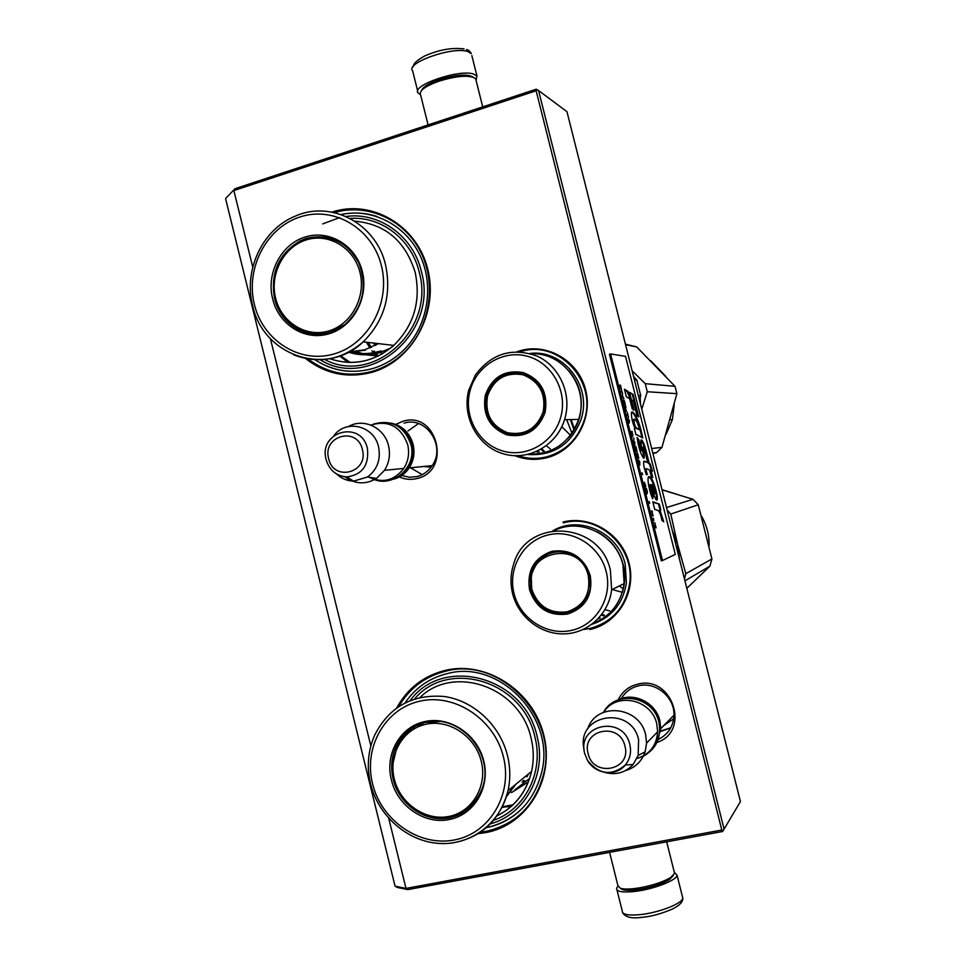 <?xml version="1.0" encoding="UTF-8"?>
<svg xmlns="http://www.w3.org/2000/svg" width="966" height="966" viewBox="0 0 966 966"><rect width="100%" height="100%" fill="white"/><g stroke="black" fill="none" stroke-linecap="round" stroke-linejoin="round"><path stroke-width="1.45" d="M563.021 522.038C590.745 514.89 621.995 534.126 629.083 563.25C636.594 592.291 617.938 623.456 589.888 629.53M516.979 351.733L520.179 350.706C547.625 342.689 578.586 361.018 585.65 390.022C593.112 418.918 574.698 450.748 546.937 457.703C536.033 460.432 525.359 459.768 514.914 455.723M395.758 424.412L402.894 421.261C437.236 410.26 452.293 470.756 417.107 478.496C411.033 480.03 405.116 479.51 399.344 476.95M331.93 212.097L332.026 212.073C371.717 198.911 417.179 225.44 427.745 269.152C438.926 312.682 412.084 361.296 371.765 372.357C347.458 378.6 325.409 373.987 305.606 358.531M618.155 699.915C622.249 691.559 628.842 686.295 637.934 684.109C672.408 675.005 691.016 731.66 656.989 742.383M396.772 707.812C407.664 688.142 423.941 675.632 445.628 670.283C486.441 660.623 533.063 690.799 543.773 735.041C555.088 779.164 527.327 825.061 485.862 832.583L478.327 833.646M252.754 267.099L233.869 190.556L536.154 90.78L721.795 830.023L405.998 888.406L388.718 818.347M370.847 745.897L270.395 338.655M404.03 423.144C426.127 415.827 446.328 446.244 432.14 465.709C428.409 471.203 423.458 474.813 417.288 476.528L409.439 477.276L401.723 475.514M314.892 359.714C332.642 371.113 351.757 374.096 372.224 368.686C383.55 365.39 393.669 359.545 402.593 351.141C427.008 328.054 434.785 287.771 420.56 256.582C406.457 225.32 372.562 207.69 341.083 214.524M621.331 698.635C625.292 691.849 631.124 687.55 638.828 685.751C655.938 681.489 674.848 697.307 673.954 715.335C673.314 726.408 668.17 734.402 658.534 739.292M486.296 827.741C515.566 820.714 534.089 801.973 541.866 771.52C555.402 717.026 499.18 659.476 447.789 673.483C429.858 677.782 415.646 687.538 405.152 702.741M721.795 830.023L723.184 830.579L724.077 829.142L538.581 90.538L536.19 89.21L234.955 188.732L225.561 198.549L395.07 886.196L397.521 887.513L407.833 889.601L405.998 888.406L395.07 886.196M723.184 830.579L722.592 831.497L407.833 889.601M536.154 90.78L537.12 89.681M422.263 474.62L410.453 467.773M660.623 731.129L670.79 727.7M234.955 188.732L225.561 198.549M724.077 829.142L740.439 801.538L566.97 111.694L538.581 90.538M520.662 351.648C558.191 339.223 597.628 381.075 584.297 420.053C577.922 439.047 565.472 451.279 546.937 456.761C537.181 459.224 527.533 458.886 518.018 455.759M563.48 522.896C597.519 513.067 635.012 546.708 629.723 583.114C625.763 606.998 612.48 622.128 589.876 628.492L583.029 629.566M334.345 212.605C367.285 202.812 404.537 219.487 420.753 252.114C437.139 284.632 429.725 328.017 403.873 352.795C394.514 361.743 383.852 367.961 371.874 371.439C348.605 377.465 327.317 373.311 308.009 358.966M398.886 706.363C409.729 687.913 425.487 676.152 446.171 671.08C499.398 656.554 557.78 716.011 543.991 772.607C535.949 804.545 516.593 824.131 485.91 831.388L480.488 832.221M431.077 467.206L425.088 466.337M418.471 423.579L408.063 430.921M391.145 423.168C402.339 425.644 409.656 432.708 413.098 444.348C415.018 452.837 413.726 460.685 409.198 467.894C405.382 473.557 400.31 477.276 393.983 479.076M399.526 427.262C405.877 431.247 410.055 437.018 412.071 444.565C414.511 457.316 410.804 467.435 400.926 474.922M370.896 425.076C388.525 419.86 400.793 426.392 407.7 444.65C409.656 453.223 408.34 461.156 403.788 468.425C394.37 480.537 382.838 483.495 369.205 477.289M348.545 426.513C363.518 417.65 384.54 427.648 388.513 445.737C390.53 454.612 389.189 462.799 384.492 470.321L376.511 478.424C365.728 484.799 355.198 484.268 344.947 476.806M334.031 435.521C346.202 418.858 374.168 425.789 378.551 446.823C380.978 459.538 377.283 469.609 367.491 477.011L353.58 481.14C347.156 480.947 341.517 478.581 336.651 474.04M670.706 727.857L660.575 731.54M618.107 699.939C633.793 691.753 655.854 702.632 659.863 720.757L660.768 728.642L656.977 742.407M631.861 698.249C645.602 699.976 654.622 707.583 658.897 721.083L659.778 728.521M603.714 712.268C616.054 691.644 651.652 699.179 656.747 723.836L657.665 731.805C656.626 745.51 649.72 754.41 636.956 758.515M587.739 728.932C596.01 701.751 639.733 705.88 645.638 734.836L646.592 743.096L645.131 751.85C641.726 761.45 635.193 767.704 625.533 770.59M584.128 749.821L583.947 748.916C576.134 714.369 631.136 704.661 638.623 739.715L638.152 755.436L633.165 764.432C625.4 772.788 615.837 775.432 604.499 772.353M473.086 77.111L473.099 77.123C467.303 73.754 455.988 74.599 439.119 79.671C428.904 83.281 423.084 86.843 421.623 90.357M476.093 80.444L475.381 78.403C469.198 74.817 457.063 75.734 438.962 81.168C425.644 86.01 419.437 90.406 420.343 94.366M620.546 888.394L622.599 889.614C626.439 890.7 632.682 890.507 641.315 889.046C653.402 886.728 662.809 883.564 669.535 879.519L673.205 875.546M609.606 852.362L617.902 885.629L620.401 888.309C624.495 889.457 631.184 889.251 640.446 887.682C653.402 885.194 663.497 881.801 670.706 877.478L674.594 873.409L674.232 871.948M471.843 55.569L476.95 75.964L473.171 73.911C457.993 69.154 410.707 85.733 418.157 93.026L420.476 94.62M476.95 75.964L476.105 80.311M617.878 886.208L616.586 888.322C616.477 891.582 622.297 892.656 634.034 891.521C652.557 889.626 676.816 880.4 677.069 875.293L674.534 872.455M329.092 333.741C305.171 341.348 278.522 324.685 272.702 298.953C265.904 273.523 281.154 244.108 305.159 237.044C329.008 229.256 356.007 245.328 362.322 271.518C368.988 297.613 353.194 326.846 329.092 333.741M329.599 332.69C306.282 340.104 280.273 323.864 274.598 298.772C270.13 272.955 278.679 253.635 300.245 240.824L306.258 238.409C329.334 233.12 346.891 241.415 358.941 263.259C367.599 287.011 362.999 307.393 345.128 324.431L329.599 332.69M378.467 355.935L367.37 355.041L356.72 351.769M390.578 348.134L379.529 352.699C369.145 355.621 358.881 355.464 348.714 352.24M378.563 351.527C369.676 354.039 360.801 354.232 351.95 352.107M321.062 334.284L319.589 333.765M337.907 240.945L336.82 240.896M322.68 223.907L339.634 217.604M346.07 216.481C379.215 211.735 413.098 236.042 421.309 271.253C439.144 332.533 370.244 390.989 320.169 359.763M318.357 334.429L316.498 333.886M335.419 239.797L333.487 239.592M324.624 359.473C373.274 385.76 435.835 329.394 419.147 271.905C411.492 239.302 381.099 216.034 350.151 218.461M314.373 334.308L312.042 333.403M331.64 238.397L329.14 238.361M254.408 304.556C245.255 268.524 266.302 227.578 300.185 216.915C333.91 205.71 372.429 228.423 381.401 265.674C390.904 302.769 368.3 344.331 334.091 353.93C300.003 364.085 263.054 340.744 254.408 304.556M294.642 326.375L303.722 331.507L313.709 334.248M330.952 238.179C323.381 236.38 315.858 236.646 308.383 238.964M306.186 239.942C328.633 232.613 354.039 247.767 359.968 272.4C366.235 296.936 351.395 324.467 328.706 330.964C306.113 337.822 281.396 322.403 275.612 298.228C269.49 274.163 283.642 246.898 306.186 239.942M348.907 371.246C336.639 370.389 325.325 366.549 314.964 359.714M341.155 214.549C353.242 212.025 365.172 212.665 376.945 216.469M414.969 726.36C406.686 731.419 400.673 738.567 396.905 747.805L395.07 748.879C401.083 734.752 411.407 725.901 426.018 722.302C458.596 713.717 493.312 751.56 483.241 785.37C478.013 802.963 466.82 813.783 449.661 817.84C425.632 823.08 398.946 804.63 393.198 779.248C390.699 768.719 391.315 758.588 395.07 748.879M449.299 819.506C424.666 824.879 397.304 805.946 391.411 779.924C384.516 754.108 400.322 726.347 425.052 721.53C449.625 715.975 477.349 734.341 483.737 760.87C490.499 787.326 474.137 814.869 449.299 819.506M511.594 792.567L528.414 781.868M510.024 792.144L510.821 791.818M514.733 789.995L529.67 778.391M422.142 725.261L422.589 723.727M420.669 724.319L421.562 723.522M469.428 805.704L473.702 803.821M410.248 700.447C443.322 655.02 524.514 676.623 537.084 736.333C547.167 774.008 525.238 814.459 490.414 823.841M417.469 725.72L419.099 724.428M465.974 808.687L471.903 805.789M493.602 820.291C525.238 809.448 544.148 771.713 534.862 736.792C523.041 680.933 448.296 658.498 414.655 698.865M413.376 728.038L415.308 726.178M466.349 809.75L468.812 808.663M372.562 783.812C363.288 747.286 385.108 708.621 420.005 701.135C454.769 693.093 494.314 719.09 503.407 756.813C513.043 794.438 489.605 833.573 454.358 839.961C419.244 846.928 381.316 820.46 372.562 783.812M443.805 817.345L451.327 816.536L468.534 808.892M420.21 724.729L419.993 725.804M422.335 723.28L418.495 726.541M473.111 803.833L472.289 804.28M426.03 724.222C449.154 719.006 475.236 736.309 481.249 761.268C487.613 786.143 472.229 812.08 448.852 816.451C425.571 821.197 400.19 803.676 394.333 779.2C388.139 754.796 402.81 729.076 426.03 724.222M405.225 702.705C412.228 692.405 421.248 684.483 432.297 678.941M519.08 811.452C509.589 819.784 498.685 825.206 486.345 827.693M485.306 395.311C492.008 377.006 504.675 369.435 523.318 372.598C541.057 379.602 548.314 392.86 545.09 412.385C538.086 430.655 525.335 438.141 506.812 434.857C489.436 427.684 482.275 414.499 485.306 395.311M486.321 395.541L489.496 387.764C497.683 375.182 508.961 370.401 523.331 373.431C540.598 380.254 547.662 393.162 544.522 412.156L543.592 415.054C535.599 431.5 523.017 437.67 505.87 433.601C489.859 426.187 483.35 413.508 486.321 395.541M544.184 451.05L541.757 448.876M546.37 445.761L550.391 449.009M543.182 451.291L540.996 449.323M537.917 450.941L539.161 452.016M638.333 395.492L640.724 395.625L639.589 400.492M537.41 452.209L536.746 451.484M633.575 376.547L636.811 380.097L640.724 395.625M634.408 379.855L636.811 380.097M496.717 380.797L498.299 377.947M529.187 454.165C553.18 454.31 569.662 442.73 578.646 419.425L579.202 417.529C588.68 386.303 562.417 351.757 531.215 353.858M468.739 390.192C461.724 416.406 477.192 445.712 502.344 453.513C527.388 461.688 556.501 446.111 564.542 419.667L565.11 417.698C571.703 393.657 559.483 366.476 537.639 356.345C512.584 347.096 491.863 353.254 475.489 374.82L468.739 390.192M469.983 390.94C463.269 415.996 478.375 443.974 502.561 450.929C526.639 458.246 554.122 442.428 560.811 416.865C567.875 391.411 552.154 362.878 527.629 356.333C503.214 349.414 476.347 365.788 469.983 390.94M518.742 372.538C506.715 372.272 497.442 377.368 490.933 387.837L489.496 387.764M494.797 425.221C500.992 431.874 508.563 435.171 517.51 435.123M529.911 353.471C562.514 349.04 591.639 384.891 581.592 417.723L581.061 419.522C571.28 444.457 553.554 456.109 527.871 454.491M497.261 378.732L495.618 381.86M571.148 419.546L573.937 427.648M632.114 370.763L645.24 383.671L647.268 391.749L676.888 393.657L661.976 447.355L656.651 452.607L652.944 453.585M633.346 375.641L634.107 377.126M640.18 398.004L640.53 404.235M641.786 409.21L647.268 391.749M645.24 383.671L675.029 386.328L676.888 393.657M625.57 344.729L636.703 346.915L675.029 386.328M651.664 448.514L661.976 447.355M652.823 453.09L656.651 452.607M625.437 344.174L636.703 346.915M566.668 419.63L571.389 431.85M569.554 434.362L561.777 426.718M650.794 360.825L665.828 376.39M674.208 404.851L672.372 419.655L666.093 434.277M570.363 419.558L573.478 428.481M487.54 395.903C493.855 378.974 505.653 371.922 522.944 374.76C539.342 381.353 546.092 393.693 543.218 411.794C536.698 428.795 524.828 435.775 507.585 432.732C491.392 426.054 484.715 413.774 487.54 395.903M494.447 383.14C506.57 371.306 519.744 369.906 533.981 378.95M493.674 423.627C505.29 435.871 518.38 437.779 532.918 429.363M590.226 575.434C593.124 595.02 585.565 607.892 567.561 614.05C548.712 616.38 536.045 608.29 529.549 589.803C526.748 570.556 534.186 557.72 551.888 551.296C570.689 548.845 583.476 556.887 590.226 575.434M589.622 575.543L590.202 588.439C587.509 601.42 579.962 609.655 567.561 613.132C549.207 615.402 536.879 607.529 530.551 589.526L530.769 573.092C537.434 543.568 583.416 545.114 589.622 575.543M604.499 615.233L601.842 614.4M603.641 615.849L601.311 615.101M604.982 609.667L609.57 610.85M674.002 537.325L677.697 552.021M600.176 618.059L599.101 617.733M598.98 618.735L598.377 618.542M573.285 611.164L572.476 610.597M571.099 612.07L573.055 611.104M540.163 558.263L539.897 559.749M562.381 613.277L561.741 612.818M533.268 566.861L533.003 570.399M593.027 623.456C610.669 616.284 621.053 602.989 624.157 583.585L622.961 564.929C616.272 534.91 580.638 517.305 554.46 530.491M610.403 570.423C600.2 520.867 525.987 517.305 513.526 564.494C510.519 574.033 510.205 583.73 512.596 593.583C518.356 617.045 540.839 634.674 564.422 633.889C588.016 633.273 608.834 614.026 611.647 589.755L610.403 570.423M606.213 571.655C599.934 545.838 572.343 528.74 547.819 535.019C523.198 540.924 507.548 568.262 514.021 593.474C520.131 618.771 546.937 636.135 571.63 630.363C596.42 624.978 612.855 597.374 606.213 571.655M547.094 609.232C556.175 614.135 565.351 614.557 574.625 610.5M550.608 552.504C541.262 556.138 535.092 562.84 532.085 572.621L530.95 579.407M553.035 530.672C579.6 514.926 618.204 532.459 625.195 564.108L626.415 582.921C622.937 603.907 611.43 617.721 591.868 624.338M532.64 568.093L532.459 571.969M667.76 491.416L665.924 490.994M621.041 591.965L612.13 589.514M684.447 578.875L685.8 573.695L711.918 558.952L698.261 504.771L693.02 499.301L662.072 489.883M679.448 558.964L677.564 544.184L685.8 573.695M667.144 510.06L670.79 514.045L677.564 544.184L672.227 530.249M670.79 514.045L698.261 504.771M684.942 580.82L709.865 566.173L711.918 558.952M709.865 566.173L686.826 588.33M666.516 507.561L693.02 499.301M622.104 588.053L619.387 585.939M709.08 545.814C709.358 535.309 706.883 525.492 701.63 516.339M678.53 494.761L662.036 489.714M673.169 493.131L665.236 490.788M588.294 575.857C590.878 594.018 583.85 605.996 567.199 611.816C549.714 613.869 537.917 606.346 531.795 589.236C520.988 552.335 580.047 537.808 588.294 575.857M586.797 598.449C576.545 612.806 563.335 616.344 547.167 609.075M567.658 552.419C550.318 549.545 538.497 556.356 532.206 572.838M656.083 527.859L655.202 524.321L655.226 526.385L654.634 525.419L655.842 527.919M619.677 385.144L621.573 390.192L620.51 385.205L619.677 385.144M622.068 391.423L621.235 391.375L621.44 392.184L622.273 392.232L621.271 391.508M622.551 393.319L622.527 396.519L623.903 398.729L622.502 395.988L622.551 393.319M624.99 403.051L623.577 399.912L624.724 404.79L625.256 405.213L625.147 403.728L624.616 404.5M626.016 407.109L624.978 406.275L626.318 411.154L625.292 407.097L626.016 407.109M629.204 423.084L629.409 420.633L628.045 418.483L629.204 423.084M632.694 436.499L632.126 431.452L631.317 431.5L632.694 436.499M633.636 437.948L634.07 439.168L633.636 437.948M634.879 442.416L633.527 440.315L634.891 445.737L634.638 442.476M636.34 451.291L637.113 451.762L635.966 446.739L635.169 446.823L636.268 451.037M637.983 457.812L638.743 458.258L637.608 453.235L636.799 453.332L637.898 457.546M642.004 472.833L642.559 474.717L642.088 472.809M652.074 510.821L651.507 511.871L652.074 510.821M653.608 520.155L653.427 519.466M628.504 417.384L627.212 412.24L627.755 414.402L627.019 414.414L628.504 417.384M639.806 465.274L639.782 461.905L638.441 459.852L639.806 465.274M652.183 513.997L653.125 516.049L652.304 512.789L652.183 513.997M645.517 487.516L644.576 483.145L645.892 486.284L644.37 482.324L645.517 487.516M645.916 489.581L647.003 493.928L647.305 491.839L646.483 488.591L645.916 489.581M649.188 501.463L649.671 503.358L649.188 501.463M654.248 522.739L655.165 523.161L654.248 522.739M657.665 510.302L658.329 510.712C659.742 512.077 660.937 515.276 661.927 520.324L663.763 521.869L660.068 510.386L660.829 509.891L659.319 504.119L652.799 501.765L654.707 509.384L657.665 510.302M652.678 498.867L653.076 496.524C650.746 490.486 649.961 486.466 650.746 484.485C652.533 491.923 654.429 497.092 656.409 500.014C659.971 501.366 652.642 476.347 650.215 477.578C646.121 472.362 648.295 489.11 652.678 498.867M644.926 451.279L647.763 462.557L644.612 461.205C642.849 461.591 643.416 466.095 646.326 474.729L647.389 474.523C646.121 470.997 645.819 469.041 646.495 468.655L649.659 470.08L651.301 476.636L652.774 477.445L651.072 470.659L652.436 471.251L650.166 463.728L649.224 463.294L646.157 451.134C644.72 445.411 643.247 441.691 641.726 439.989C640.796 439.397 640.615 440.858 641.183 444.384L641.617 450.711L638.768 439.639L637.113 437.417C638.321 446.546 640.386 453.356 643.32 457.86C645.674 460.347 642.776 448.985 643.404 447.004L644.926 451.279M636.799 434.736L642.764 437.924C640.12 425.004 637.077 416.648 633.624 412.856L633.104 412.567C629.965 408.449 631.523 422.227 635.157 428.228L634.372 428.506L635.954 434.785L636.799 434.736M634.01 410.188L631.39 399.779L627.803 391.242L624.447 389.201L626.354 396.797L629.699 398.789L632.247 408.968L634.01 410.188M633.153 394.502L629.53 392.293L631.414 399.791L633.358 400.975L637.053 415.67L638.768 416.853L633.153 394.502L629.723 393.065M662.495 560.534L675.306 554.399L625.521 356.369L610.584 353.93L662.495 560.534L661.336 560.811L609.449 354.244L610.584 353.93M620.51 385.205L619.701 385.277M620.305 386.014L620.136 385.313M621.862 392.208L621.693 391.532M624.724 401.965L624.881 403.051M624.362 400.745L624.616 401.965M625.811 406.3L625.014 406.384M625.606 407.097L625.425 406.396M632.126 431.452L631.341 431.573M631.933 432.285L631.752 431.548M632.947 434.7L632.501 435.992M635.966 446.739L635.181 446.884M635.773 447.596L635.592 446.835M637.608 453.235L636.811 453.38M637.415 454.105L637.222 453.332M638.417 456.483L638.043 457.981M652.279 511.63L651.688 510.929M653.475 518.283L653.801 520.662M627.755 414.402L627.055 414.511M627.646 415.223L627.465 414.486M646.483 488.591L645.711 488.772M646.302 489.496L646.097 488.687M659.319 504.119L652.919 502.272M660.829 509.891L660.092 510.072L658.571 504.3M660.068 510.386L659.319 510.567L660.092 510.072M662.857 521.109L659.319 510.567M652.159 497.683L652.328 496.717C649.925 490.378 649.152 486.369 649.997 484.703L650.746 484.485M653.076 496.524L652.328 496.717M656.542 500.098C657.496 494.942 651.567 477.132 649.466 477.759L648.524 477.337M647.763 462.557L643.682 461.337M643.38 457.896C644.334 457.691 641.75 447.343 642.656 447.198L643.404 447.004M638.768 439.639L637.258 438.818M641.098 450.844L638.019 439.832M646.157 451.134L645.421 451.315C643.948 445.519 642.475 441.812 640.977 440.182L641.726 439.989M649.224 463.294L648.476 463.487L645.421 451.315M650.166 463.728L648.476 463.487M651.519 470.853L649.43 463.909M651.072 470.659L650.323 470.84L651.857 476.938M646.616 474.668C645.312 471.01 645.022 469.078 645.735 468.848M633.104 412.567L631.752 412.554M641.835 437.344C639.226 424.738 636.244 416.636 632.875 413.037L632.356 412.772M633.044 409.512L630.653 399.984L627.055 391.447L624.64 389.986M631.39 399.779L630.653 399.984M627.803 391.242L627.055 391.447M637.814 416.201L632.416 394.708M651.108 484.944L651.845 484.763L651.096 484.956L654.211 493.735L654.96 493.541L652.171 484.932C653.414 485.681 654.477 488.349 655.346 492.938L654.96 493.541M639.456 429.701L636.522 428.035C634.167 426.477 632.73 415.875 635.326 420.089C636.751 420.814 638.128 424.026 639.456 429.701L635.773 428.216C634.276 428.035 631.752 417.698 633.829 419.848M620.353 385.989L621.367 389.383L620.257 386.026M624.265 403.027L623.903 401.977M628.697 419.969L629.313 422.408L628.637 419.981M632.235 434.748L631.523 432.333M631.619 432.297L632.839 434.7M634.179 441.776L634.795 444.215L634.119 441.8M636.377 451.013L635.471 447.62L636.075 447.56L636.884 451.231M637.729 456.58L637.017 454.165M637.113 454.141L638.321 456.495M653.487 519.454L653.221 518.657M639.081 461.301L639.697 463.74L639.021 461.313M646.363 489.472L647.353 492.829L646.254 489.508M637.089 428.445L636.34 428.65M431.041 467.242L423.579 466.481M353.58 481.14L346.722 476.926C336.216 475.984 329.358 470.225 326.134 459.647C329.43 470.297 336.289 476.057 346.722 476.926C362.298 474.765 369.193 465.262 367.406 448.441C361.284 419.775 318.43 431.331 326.049 459.285L326.11 459.575M328.669 458.705C333.512 482.155 368.952 472.736 362.395 449.552C357.372 425.958 322.052 435.763 328.669 458.705M673.676 718.801L663.908 725.454M584.768 753.709L587.533 760.423C595.165 774.297 615.922 776.918 625.304 765.036C630.049 759.107 631.547 752.273 629.82 744.52C623.324 714.442 576.207 724.379 584.768 753.709M588.125 753.552C593.184 777.944 631.885 770.288 624.942 746.042C619.677 721.481 581.121 729.559 588.125 753.552M466.493 49.628C468.305 49.737 469.923 51.077 471.36 53.661L467.544 51.452C452.281 46.296 405.056 63.092 412.627 70.82L417.71 91.202M616.972 889.879L622.249 911.01C622.189 914.476 628.045 915.683 639.818 914.657C658.389 912.93 682.6 903.512 682.781 898.102L682.358 896.448M375.424 343.268L376.438 344.838M380.918 350.779L381.944 351.95M373.576 343.051L375.17 345.538M379.505 351.238L380.532 352.409M380.93 352.844L382.029 354.027M378.298 356.019L373.975 351.044M371.306 347.422L368.191 342.423M377.018 356.635L372.019 350.851M369.942 347.989L366.355 342.205M350.272 362.491L340.539 355.705M365.45 350.175L348.388 352.228M378.467 343.618L364.653 349.837L348.955 351.926M329.708 358.676C352.904 366.343 374.253 361.912 393.754 345.405C413.907 325.433 421.067 301.138 415.211 272.509C405.478 241.089 385.337 223.967 354.8 221.166M252.609 305.425C243.311 269.985 262.74 228.882 295.584 216.01C331.447 199.938 376.317 223.798 385.603 265.046C391.761 295.198 384.287 320.797 363.204 341.843C341.843 359.92 318.659 364.254 293.64 354.836M307.55 239.302C324.081 234.738 338.583 238.674 351.069 251.112M336.736 329.865L330.553 332.232C320.627 335.045 310.98 334.369 301.621 330.227M526.856 775.263L527.943 775.324M525.649 776.567L527.207 776.652M524.659 780.709L523.101 780.588M523.705 782.037L522.147 781.917M509.529 806.489L506.896 806.864M513.127 804.775L502.308 806.779M515.989 784.138L506.389 796.708M514.854 785.068L506.607 796.008M496.886 815.859C514.963 806.779 526.53 791.963 531.59 771.399C533.981 760.399 533.8 749.278 531.058 738.036C520.191 687.2 454.08 663.968 420.053 697.404M370.558 783.885C366.597 766.98 367.925 750.836 374.518 735.476C388.912 706.991 412.12 693.999 444.143 696.474C473.437 700.555 499.929 725.031 507.464 755.484C510.35 767.342 510.543 779.055 508.044 790.623C499.905 820.52 481.201 837.981 451.943 843.016M473.871 802.988L473.159 803.362M427.105 722.375L439.482 721.542M482.553 787.773C476.781 803.35 466.059 812.937 450.41 816.536M569.071 370.956C580.204 384.504 583.718 399.948 579.6 417.276C577.342 425.463 573.345 432.587 567.61 438.649M510.869 372.731L510.181 373.661M501.04 376.523L500.05 378.117L501.04 376.523M597.024 531.735C610.415 538.823 619.146 549.799 623.215 564.651C625.509 574.058 625.195 583.307 622.297 592.387M564.832 612.613L565.557 613.084M542.518 556.44L542.252 557.66M534.947 566.245L535.309 563.576L534.923 566.293M644.612 461.205L643.863 461.398M432.188 465.636L409.198 467.894M403.788 468.425L384.492 470.321M367.491 477.011L376.511 478.424M673.966 715.214L660.768 728.642M657.665 731.805L646.592 743.096M638.152 755.436L645.131 751.85M587.533 760.423C599.065 774.72 611.659 776.266 625.304 765.036L633.165 764.432M637.041 758.322L640.313 757.404M643.344 756.161C656.325 748.867 661.517 737.613 658.933 722.387C653.644 696.051 615.378 689.47 603.46 712.377M370.171 477.433C390.083 490.378 417.795 468.244 410.9 444.372C404.017 425.837 391.471 419.099 373.238 424.183M428.095 124.928L420.56 94.728M482.71 106.876L475.67 78.753M622.599 889.614L620.401 888.309M669.535 879.519L670.706 877.478M666.685 841.821L674.594 873.409M464.03 48.904C451.738 47.419 438.528 49.821 424.4 56.113C411.697 63.309 414.112 65.773 412.893 67.004M622.466 912.387C625.014 917.12 631.366 918.787 641.533 917.374C650.553 916.662 660.611 913.993 671.708 909.356C679.388 905.71 683.083 901.954 682.781 898.102L677.069 875.293M339.67 356.019L348.074 362.431M365.148 350.103L348.641 352.095M329.829 358.724C353.001 366.416 374.313 361.972 393.754 345.405L363.204 341.843C326.423 377.537 263.078 355.693 252.645 305.546M302.31 241.343L300.245 240.812M275.31 296.936C280.104 322.342 306.343 339.464 330.227 332.147L340.117 327.981M511.871 805.946L501.982 807.419M496.983 815.896C515.083 806.827 526.627 791.999 531.59 771.399L508.044 790.623C500.799 823.02 470.949 845.492 439.276 843.451C407.592 841.603 378.43 816.137 370.582 783.981M474.101 802.722L473.376 803.108M392.981 770.614C394.297 799.051 422.71 822.332 449.25 816.668C465.793 813.022 477.047 802.867 483.012 786.227M396.579 748.602L393.041 763.14M510.917 372.719L510.241 373.649M578.646 419.425L564.542 419.667M670.332 419.703L672.372 419.655M537.893 424.738C521.278 444.3 487.13 431.657 486.61 406.155M542.566 556.404L542.312 557.611M564.953 612.589L565.678 613.072M532.073 572.609L530.769 573.092M624.157 583.585L611.647 589.755M531.735 589.236C537.12 617.081 579.141 621.053 588.753 594.09M531.264 576.847L531.723 589.163M649.466 477.772L650.215 477.578M640.856 450.905L641.617 450.711M632.875 413.062L633.624 412.856M636.123 428.445L636.872 428.24M635.773 428.228L636.522 428.035"/></g></svg>

